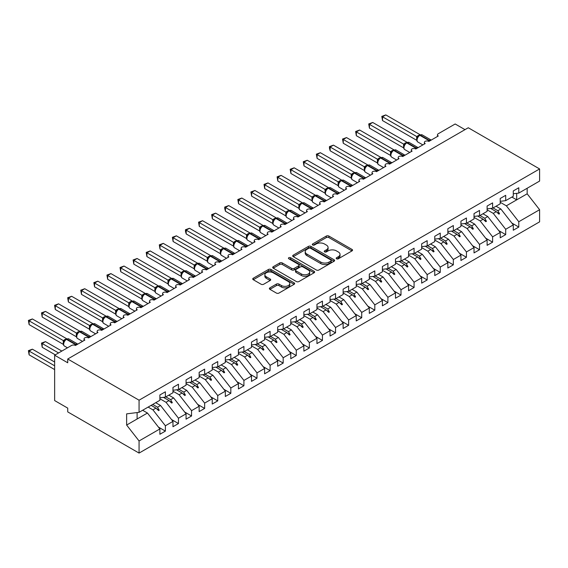 <?xml version="1.0" encoding="UTF-8"?>
<svg xmlns="http://www.w3.org/2000/svg" width="568" height="568" viewBox="0 0 568 568"><rect width="100%" height="100%" fill="white"/><g stroke="black" fill="none" stroke-linecap="round" stroke-linejoin="round"><path stroke-width="0.85" d="M336.554 258.781A1.271 0.731 0 0 0 338.358 258.781L352.004 250.9A1.818 1.051 0 0 0 352.536 250.161A1.818 1.051 0 0 0 352.004 249.416L328.879 236.061A1.818 1.051 0 0 0 326.309 236.061L312.663 243.949A1.271 0.731 0 0 0 312.286 244.467A1.271 0.731 0 0 0 312.663 244.986A1.271 0.731 0 0 0 314.459 244.986L316.227 243.963A5.815 3.358 0 0 1 324.449 243.963L326.373 245.078A5.815 3.358 0 0 1 328.077 247.449A5.815 3.358 0 0 1 326.373 249.828L324.605 250.843A1.271 0.731 0 0 0 324.236 251.361A1.271 0.731 0 0 0 324.605 251.88A1.271 0.731 0 0 0 326.408 251.88L328.176 250.864A5.815 3.358 0 0 1 336.398 250.864L338.322 251.972A5.815 3.358 0 0 1 340.026 254.35A5.815 3.358 0 0 1 338.322 256.722L336.554 257.744A1.271 0.731 0 0 0 336.185 258.262A1.271 0.731 0 0 0 336.554 258.781L336.554 257.744M269.906 287.841A1.818 1.051 0 0 0 269.374 288.579A1.818 1.051 0 0 0 269.906 289.325L276.396 293.067A1.818 1.051 0 0 0 278.966 293.067L294.125 284.32A1.818 1.051 0 0 0 294.657 283.574A1.818 1.051 0 0 0 294.125 282.836L271 269.481A1.818 1.051 0 0 0 268.43 269.481L253.271 278.235A1.818 1.051 0 0 0 252.739 278.973A1.818 1.051 0 0 0 253.271 279.719L261.11 284.241A1.818 1.051 0 0 0 263.68 284.241L270.162 280.5A1.818 1.051 0 0 0 270.695 279.754A1.818 1.051 0 0 0 270.162 279.016L266.278 276.772A4.863 2.804 0 0 1 264.858 274.784A4.863 2.804 0 0 1 267.855 272.193A4.863 2.804 0 0 1 273.151 272.803L288.374 281.593A4.863 2.804 0 0 1 289.801 283.574A4.863 2.804 0 0 1 286.797 286.166A4.863 2.804 0 0 1 281.501 285.562L278.966 284.092A1.818 1.051 0 0 0 276.396 284.092L269.906 287.841L269.906 289.325M513.287 193.773L518.79 193.092L539.6 181.071L539.6 168.944L468.266 127.757L67.734 359.004L67.734 362.782L54.642 355.227L71.525 345.479A2.776 1.605 180 0 1 75.452 345.479L84.88 340.033A2.776 1.605 0 0 1 84.064 338.904A2.776 1.605 0 0 1 84.753 337.846A2.776 1.605 180 0 1 88.544 337.917L97.966 332.479A2.776 1.605 0 0 1 97.156 331.343A2.776 1.605 0 0 1 97.845 330.292A2.776 1.605 180 0 1 101.636 330.363L111.058 324.917A2.776 1.605 0 0 1 110.242 323.788A2.776 1.605 0 0 1 110.93 322.731A2.776 1.605 180 0 1 114.722 322.801L124.151 317.363A2.776 1.605 0 0 1 123.334 316.227A2.776 1.605 0 0 1 124.023 315.176A2.776 1.605 180 0 1 127.814 315.247L137.236 309.808A2.776 1.605 0 0 1 136.427 308.672A2.776 1.605 0 0 1 137.108 307.615A2.776 1.605 180 0 1 140.899 307.693L150.328 302.247A2.776 1.605 0 0 1 149.512 301.118A2.776 1.605 0 0 1 150.201 300.06A2.776 1.605 180 0 1 153.992 300.131L163.414 294.693A2.776 1.605 0 0 1 162.604 293.557A2.776 1.605 0 0 1 163.286 292.506A2.776 1.605 180 0 1 167.077 292.577L176.506 287.138A2.776 1.605 0 0 1 175.689 286.002A2.776 1.605 0 0 1 176.378 284.944A2.776 1.605 180 0 1 180.17 285.022L189.591 279.577A2.776 1.605 0 0 1 188.782 278.448A2.776 1.605 0 0 1 189.464 277.39A2.776 1.605 180 0 1 193.255 277.461L202.684 272.022A2.776 1.605 0 0 1 201.867 270.886A2.776 1.605 0 0 1 202.556 269.835A2.776 1.605 180 0 1 206.347 269.906L215.769 264.468A2.776 1.605 0 0 1 214.96 263.332A2.776 1.605 0 0 1 215.648 262.274A2.776 1.605 180 0 1 219.44 262.352L228.861 256.906A2.776 1.605 0 0 1 228.045 255.777A2.776 1.605 0 0 1 228.734 254.72A2.776 1.605 180 0 1 232.525 254.791L241.954 249.352A2.776 1.605 0 0 1 241.137 248.216A2.776 1.605 0 0 1 241.826 247.165A2.776 1.605 180 0 1 245.617 247.236L255.039 241.791A2.776 1.605 0 0 1 254.23 240.662A2.776 1.605 0 0 1 254.911 239.604A2.776 1.605 180 0 1 258.703 239.675L268.131 234.236A2.776 1.605 0 0 1 267.315 233.1A2.776 1.605 0 0 1 268.004 232.049A2.776 1.605 180 0 1 271.795 232.12L281.217 226.682A2.776 1.605 0 0 1 280.407 225.546A2.776 1.605 0 0 1 281.089 224.488A2.776 1.605 180 0 1 284.88 224.566L294.309 219.12A2.776 1.605 0 0 1 293.493 217.991A2.776 1.605 0 0 1 294.181 216.933A2.776 1.605 180 0 1 297.973 217.004L307.394 211.566A2.776 1.605 0 0 1 306.585 210.43A2.776 1.605 0 0 1 307.267 209.379A2.776 1.605 180 0 1 311.065 209.45L320.487 204.011A2.776 1.605 0 0 1 319.67 202.875A2.776 1.605 0 0 1 320.359 201.817A2.776 1.605 180 0 1 324.15 201.896L333.572 196.45A2.776 1.605 0 0 1 332.763 195.321A2.776 1.605 0 0 1 333.451 194.263A2.776 1.605 180 0 1 337.243 194.334L346.665 188.895A2.776 1.605 0 0 1 345.848 187.759A2.776 1.605 0 0 1 346.537 186.709A2.776 1.605 180 0 1 350.328 186.78L359.757 181.341A2.776 1.605 0 0 1 358.94 180.205A2.776 1.605 0 0 1 359.629 179.147A2.776 1.605 180 0 1 363.421 179.218L372.842 173.78A2.776 1.605 0 0 1 372.033 172.644A2.776 1.605 0 0 1 372.714 171.593A2.776 1.605 180 0 1 376.506 171.664L385.935 166.225A2.776 1.605 0 0 1 385.118 165.089A2.776 1.605 0 0 1 385.807 164.031A2.776 1.605 180 0 1 389.598 164.109L399.02 158.664A2.776 1.605 0 0 1 398.211 157.535A2.776 1.605 0 0 1 398.892 156.477A2.776 1.605 180 0 1 402.684 156.548L412.112 151.109A2.776 1.605 0 0 1 411.296 149.973A2.776 1.605 0 0 1 411.985 148.922A2.776 1.605 180 0 1 415.776 148.993L425.198 143.555A2.776 1.605 0 0 1 424.388 142.419A2.776 1.605 0 0 1 425.07 141.361A2.776 1.605 180 0 1 428.868 141.439L438.29 135.993A2.776 1.605 0 0 1 437.474 134.864A2.776 1.605 0 0 1 438.29 133.728L455.174 123.98L464.993 129.646M539.6 168.944L139.068 400.191L67.734 359.004M316.355 269.999A1.818 1.051 0 0 0 318.925 269.999L334.083 261.244A1.818 1.051 0 0 0 334.616 260.506A1.818 1.051 0 0 0 334.083 259.761L310.959 246.413A1.818 1.051 0 0 0 308.389 246.413L293.23 255.167A1.818 1.051 0 0 0 292.697 255.905A1.818 1.051 0 0 0 293.23 256.651L316.355 269.999M289.304 259.058A1.271 0.731 0 0 1 290.596 259.235L290.596 257.723L314.104 271.298A1.818 1.051 0 0 1 314.636 272.044A1.818 1.051 0 0 1 314.104 272.782L298.945 281.536A1.818 1.051 0 0 1 296.375 281.536L273.251 268.181L273.251 266.697A1.818 1.051 0 0 0 272.718 267.443A1.818 1.051 0 0 0 273.251 268.181M273.251 266.697L279.74 262.956A1.818 1.051 0 0 1 282.303 262.956L291.682 268.366A1.818 1.051 0 0 0 294.252 268.366L298.562 265.881A1.818 1.051 0 0 0 299.095 265.142A1.818 1.051 0 0 0 298.562 264.397L288.792 258.76A1.271 0.731 0 0 1 288.423 258.241A1.271 0.731 0 0 1 289.204 257.567A1.271 0.731 0 0 1 290.596 257.723M139.068 400.191L139.068 412.318L159.878 400.305L159.878 394.973L165.38 391.799L165.38 397.131L159.878 397.813M158.429 427.086L165.38 431.098L165.38 425.773L172.97 421.385L160.538 405.481L155.724 402.705M148.134 407.086L152.941 409.862L165.38 425.773M165.38 397.131L172.97 392.744L172.97 387.419L178.466 384.245L178.466 389.57L172.97 390.259M171.515 419.525L178.466 423.543L178.466 418.211L186.063 413.831L173.623 397.92L168.817 395.143M159.878 398.75L166.033 402.307L178.466 418.211M178.466 389.57L186.063 385.189L186.063 379.857L191.558 376.683L191.558 382.015L186.063 382.697M184.607 411.97L191.558 415.982L191.558 410.657L199.148 406.269L186.716 390.365L181.902 387.589M172.97 391.196L179.119 394.746L191.558 410.657M191.558 382.015L199.148 377.628L199.148 372.303L204.643 369.129L204.643 374.454L199.148 375.143M197.692 404.416L204.643 408.427L204.643 403.095L212.24 398.715L199.801 382.811L194.994 380.027M186.063 383.641L192.211 387.191L204.643 403.095M204.643 374.454L212.24 370.073L212.24 364.748L217.736 361.575L217.736 366.9L212.24 367.588M210.785 396.855L217.736 400.866L217.736 395.541L225.326 391.16L212.894 375.249L208.08 372.473M199.148 376.08L205.304 379.637L217.736 395.541M217.736 366.9L225.326 362.519L225.326 357.187L230.828 354.013L230.828 359.345L225.326 360.027M223.877 389.3L230.828 393.312L230.828 387.987L238.418 383.599L225.979 367.695L221.172 364.919M212.24 368.525L218.389 372.075L230.828 387.987M230.828 359.345L238.418 354.957L238.418 349.632L243.913 346.459L243.913 351.784L238.418 352.472M236.962 381.746L243.913 385.757L243.913 380.425L251.503 376.044L239.071 360.14L234.257 357.357M225.326 360.971L231.481 364.521L243.913 380.425M243.913 351.784L251.503 347.403L251.503 342.078L257.006 338.904L257.006 344.229L251.503 344.911M250.055 374.184L257.006 378.196L257.006 372.871L264.596 368.49L252.156 352.579L247.35 349.803M238.418 353.41L244.567 356.96L257.006 372.871M257.006 344.229L264.596 339.849L264.596 334.516L270.091 331.343L270.091 336.675L264.596 337.356M263.14 366.63L270.091 370.641L270.091 365.316L277.681 360.928L265.249 345.024L260.442 342.248M251.503 345.855L257.659 349.405L270.091 365.316M270.091 336.675L277.681 332.287L277.681 326.962L283.183 323.788L283.183 329.113L277.681 329.802M276.233 359.068L283.183 363.087L283.183 357.755L290.773 353.374L278.341 337.463L273.527 334.687M264.596 338.294L270.744 341.851L283.183 357.755M283.183 329.113L290.773 324.733L290.773 319.408L296.269 316.227L296.269 321.559L290.773 322.241M289.318 351.514L296.269 355.525L296.269 350.2L303.866 345.82L291.427 329.909L286.62 327.132M277.681 330.739L283.837 334.289L296.269 350.2M296.269 321.559L303.866 317.178L303.866 311.846L309.361 308.672L309.361 314.005L303.866 314.686M302.41 343.959L309.361 347.971L309.361 342.646L316.951 338.258L304.519 322.354L299.705 319.571M290.773 323.185L296.922 326.735L309.361 342.646M309.361 314.005L316.951 309.617L316.951 304.292L322.446 301.118L322.446 306.443L316.951 307.132M315.496 336.398L322.446 340.417L322.446 335.084L330.043 330.704L317.604 314.793L312.798 312.017M303.866 315.623L310.014 319.18L322.446 335.084M322.446 306.443L330.043 302.062L330.043 296.73L335.539 293.557L335.539 298.889L330.043 299.57M328.588 328.844L335.539 332.855L335.539 327.53L343.129 323.142L330.697 307.238L325.883 304.462M316.951 308.069L323.107 311.619L335.539 327.53M335.539 298.889L343.129 294.501L343.129 289.176L348.631 286.002L348.631 291.327L343.129 292.016M341.68 321.289L348.631 325.301L348.631 319.969L356.221 315.588L343.782 299.684L338.975 296.901M330.043 300.515L336.192 304.065L348.631 319.969M348.631 291.327L356.221 286.946L356.221 281.621L361.717 278.448L361.717 283.773L356.221 284.461M354.766 313.728L361.717 317.739L361.717 312.414L369.306 308.034L356.874 292.122L352.061 289.346M343.129 292.953L349.284 296.51L361.717 312.414M361.717 283.773L369.306 279.392L369.306 274.06L374.809 270.886L374.809 276.218L369.306 276.9M367.858 306.173L374.809 310.185L374.809 304.86L382.399 300.472L369.967 284.568L365.153 281.792M356.221 285.399L362.37 288.949L374.809 304.86M374.809 276.218L382.399 271.831L382.399 266.506L387.894 263.332L387.894 268.657L382.399 269.346M380.943 298.612L387.894 302.63L387.894 297.298L395.484 292.918L383.052 277.006L378.245 274.23M369.306 277.844L375.462 281.394L387.894 297.298M387.894 268.657L395.484 264.276L395.484 258.951L400.987 255.777L400.987 261.102L395.484 261.784M394.036 291.057L400.987 295.069L400.987 289.744L408.577 285.363L396.144 269.452L391.331 266.676M382.399 270.283L388.547 273.833L400.987 289.744M400.987 261.102L408.577 256.722L408.577 251.39L414.072 248.216L414.072 253.548L408.577 254.23M407.121 283.503L414.072 287.514L414.072 282.189L421.669 277.802L409.23 261.898L404.423 259.122M395.484 262.728L401.64 266.278L414.072 282.189M414.072 253.548L421.669 249.16L421.669 243.835L427.164 240.662L427.164 245.987L421.669 246.675M420.214 275.941L427.164 279.96L427.164 274.628L434.754 270.247L422.322 254.336L417.508 251.56M408.577 255.167L414.725 258.724L427.164 274.628M427.164 245.987L434.754 241.606L434.754 236.274L440.25 233.1L440.25 238.432L434.754 239.114M433.299 268.387L440.25 272.399L440.25 267.074L447.847 262.693L435.407 246.782L430.601 244.006M421.669 247.612L427.818 251.162L440.25 267.074M440.25 238.432L447.847 234.044L447.847 228.719L453.342 225.546L453.342 230.871L447.847 231.559M446.391 260.833L453.342 264.844L453.342 259.512L460.932 255.131L448.5 239.227L443.686 236.444M434.754 240.058L440.91 243.608L453.342 259.512M453.342 230.871L460.932 226.49L460.932 221.165L466.435 217.991L466.435 223.316L460.932 224.005M459.484 253.271L466.435 257.283L466.435 251.958L474.024 247.577L461.585 231.666L456.779 228.89M447.847 232.497L453.995 236.054L466.435 251.958M466.435 223.316L474.024 218.936L474.024 213.603L479.52 210.43L479.52 215.762L474.024 216.444M472.569 245.717L479.52 249.728L479.52 244.403L487.11 240.016L474.678 224.111L469.864 221.335M460.932 224.942L467.088 228.492L479.52 244.403M479.52 215.762L487.11 211.374L487.11 206.049L492.612 202.875L492.612 208.2L487.11 208.889M485.661 238.162L492.612 242.174L492.612 236.842L500.202 232.461L487.77 216.557L482.956 213.774M474.024 217.388L480.173 220.938L492.612 236.842M492.612 208.2L500.202 203.82L500.202 198.495L505.697 195.321L505.697 200.646L500.202 201.328M498.747 230.601L505.697 234.612L505.697 229.287L513.287 224.907L513.287 230.232L518.79 227.058L518.79 221.733L539.6 209.713L539.6 221.847L139.068 453.086L67.734 411.899L67.734 408.122L54.642 400.568L54.642 355.227M487.11 209.826L493.265 213.376L505.697 229.287M518.79 193.092L518.79 187.759L513.287 190.933L513.287 196.265L505.697 200.646M511.839 223.046L518.79 227.058M500.202 202.272L506.351 205.822L518.79 221.733M139.068 412.318L126.636 413.866L126.636 425.049L147.446 413.035L142.639 410.259M147.446 413.035L159.878 428.946L159.878 434.271L165.38 431.098M178.466 423.543L172.97 426.717L172.97 421.385M191.558 415.982L186.063 419.156L186.063 413.831M204.643 408.427L199.148 411.601L199.148 406.269M217.736 400.866L212.24 404.047L212.24 398.715M230.828 393.312L225.326 396.485L225.326 391.16M243.913 385.757L238.418 388.931L238.418 383.599M257.006 378.196L251.503 381.369L251.503 376.044M270.091 370.641L264.596 373.815L264.596 368.49M283.183 363.087L277.681 366.261L277.681 360.928M296.269 355.525L290.773 358.699L290.773 353.374M309.361 347.971L303.866 351.145L303.866 345.82M322.446 340.417L316.951 343.59L316.951 338.258M335.539 332.855L330.043 336.029L330.043 330.704M348.631 325.301L343.129 328.474L343.129 323.142M361.717 317.739L356.221 320.913L356.221 315.588M374.809 310.185L369.306 313.358L369.306 308.034M387.894 302.63L382.399 305.804L382.399 300.472M400.987 295.069L395.484 298.243L395.484 292.918M414.072 287.514L408.577 290.688L408.577 285.363M427.164 279.96L421.669 283.134L421.669 277.802M440.25 272.399L434.754 275.572L434.754 270.247M453.342 264.844L447.847 268.018L447.847 262.693M466.435 257.283L460.932 260.464L460.932 255.131M479.52 249.728L474.024 252.902L474.024 247.577M492.612 242.174L487.11 245.348L487.11 240.016M505.697 234.612L500.202 237.786L500.202 232.461M126.636 425.049L139.068 440.96L159.878 428.946M139.068 440.96L139.068 453.086M152.941 409.862L155.937 408.136L158.564 410.614L159.218 410.238L157.542 407.206L160.538 405.481M152.735 404.43L157.542 407.206M151.123 405.36L155.937 408.136M166.033 402.307L169.023 400.575L171.657 403.06L172.31 402.676L170.634 399.652L173.623 397.92M165.821 396.869L170.634 399.652M163.463 397.366L169.023 400.575M179.119 394.746L182.115 393.02L184.742 395.498L185.395 395.122L183.72 392.09L186.716 390.365M178.913 389.314L183.72 392.09M176.556 389.811L182.115 393.02M192.211 387.191L195.2 385.466L197.834 387.944L198.488 387.568L196.812 384.536L199.801 382.811M191.998 381.76L196.812 384.536M189.641 382.25L195.2 385.466M205.304 379.637L208.293 377.905L210.92 380.382L211.58 380.006L209.897 376.982L212.894 375.249M205.091 374.198L209.897 376.982M202.733 374.695L208.293 377.905M218.389 372.075L221.385 370.35L224.012 372.828L224.665 372.452L222.99 369.42L225.979 367.695M218.176 366.644L222.99 369.42M215.819 367.141L221.385 370.35M231.481 364.521L234.47 362.796L237.097 365.274L237.758 364.897L236.075 361.866L239.071 360.14M231.268 359.09L236.075 361.866M228.911 359.579L234.47 362.796M244.567 356.96L247.563 355.234L250.19 357.712L250.843 357.336L249.167 354.304L252.156 352.579M244.361 351.528L249.167 354.304M241.996 352.025L247.563 355.234M257.659 349.405L260.648 347.68L263.282 350.158L263.935 349.781L262.26 346.75L265.249 345.024M257.446 343.974L262.26 346.75M255.089 344.471L260.648 347.68M270.744 341.851L273.74 340.118L276.368 342.603L277.021 342.22L275.345 339.195L278.341 337.463M270.538 336.419L275.345 339.195M268.181 336.909L273.74 340.118M283.837 334.289L286.826 332.564L289.46 335.042L290.113 334.666L288.438 331.634L291.427 329.909M283.624 328.858L288.438 331.634M281.266 329.355L286.826 332.564M296.922 326.735L299.918 325.01L302.545 327.488L303.198 327.111L301.523 324.079L304.519 322.354M296.716 321.303L301.523 324.079M294.359 321.793L299.918 325.01M310.014 319.18L313.003 317.448L315.638 319.933L316.291 319.55L314.615 316.525L317.604 314.793M309.801 313.742L314.615 316.525M307.444 314.239L313.003 317.448M323.107 311.619L326.096 309.894L328.723 312.372L329.383 311.995L327.7 308.964L330.697 307.238M322.894 306.188L327.7 308.964M320.537 306.684L326.096 309.894M336.192 304.065L339.188 302.339L341.815 304.817L342.469 304.441L340.793 301.409L343.782 299.684M335.979 298.633L340.793 301.409M333.622 299.123L339.188 302.339M349.284 296.51L352.274 294.778L354.901 297.256L355.561 296.879L353.885 293.855L356.874 292.122M349.071 291.072L353.885 293.855M346.714 291.569L352.274 294.778M362.37 288.949L365.366 287.223L367.993 289.701L368.646 289.325L366.971 286.293L369.967 284.568M362.164 283.517L366.971 286.293M359.8 284.014L365.366 287.223M375.462 281.394L378.451 279.662L381.085 282.147L381.739 281.764L380.063 278.739L383.052 277.006M375.249 275.963L380.063 278.739M372.892 276.453L378.451 279.662M388.547 273.833L391.544 272.107L394.171 274.585L394.824 274.209L393.148 271.177L396.144 269.452M388.342 268.401L393.148 271.177M385.984 268.898L391.544 272.107M401.64 266.278L404.629 264.553L407.263 267.031L407.916 266.655L406.241 263.623L409.23 261.898M401.427 260.847L406.241 263.623M399.07 261.344L404.629 264.553M414.725 258.724L417.721 256.992L420.348 259.477L421.002 259.093L419.326 256.069L422.322 254.336M414.519 253.292L419.326 256.069M412.162 253.782L417.721 256.992M427.818 251.162L430.807 249.437L433.441 251.915L434.094 251.539L432.418 248.507L435.407 246.782M427.605 245.731L432.418 248.507M425.247 246.228L430.807 249.437M440.91 243.608L443.899 241.883L446.526 244.361L447.186 243.984L445.504 240.953L448.5 239.227M440.697 238.177L445.504 240.953M438.34 238.666L443.899 241.883M453.995 236.054L456.991 234.321L459.618 236.799L460.272 236.423L458.596 233.398L461.585 231.666M453.782 230.615L458.596 233.398M451.425 231.112L456.991 234.321M467.088 228.492L470.077 226.767L472.711 229.245L473.364 228.869L471.688 225.837L474.678 224.111M466.875 223.061L471.688 225.837M464.517 223.558L470.077 226.767M480.173 220.938L483.169 219.212L485.796 221.69L486.449 221.314L484.774 218.282L487.77 216.557M479.967 215.506L484.774 218.282M477.603 215.996L483.169 219.212M493.265 213.376L496.255 211.651L498.889 214.129L499.542 213.753L497.866 210.721L500.855 208.996L513.287 224.907M493.052 207.945L497.866 210.721M500.855 208.996L496.049 206.219M490.695 208.442L496.255 211.651M506.351 205.822L527.168 193.809L539.6 209.713M511.882 197.075L516.695 199.851L516.695 193.347M527.168 188.249L527.168 193.809M137.108 419.006L137.108 412.56M496.815 212.184L499.542 213.753M483.73 219.738L486.449 221.314M470.638 227.299L473.364 228.869M457.552 234.854L460.272 236.423M444.46 242.408L447.186 243.984M431.375 249.97L434.094 251.539M418.282 257.524L421.002 259.093M405.197 265.079L407.916 266.655M392.105 272.64L394.824 274.209M379.012 280.194L381.739 281.764M365.927 287.756L368.646 289.325M352.834 295.31L355.561 296.879M339.749 302.865L342.469 304.441M326.657 310.426L329.383 311.995M313.571 317.981L316.291 319.55M300.479 325.535L303.198 327.111M287.394 333.096L290.113 334.666M274.301 340.651L277.021 342.22M261.209 348.205L263.935 349.781M248.124 355.767L250.843 357.336M235.031 363.321L237.758 364.897M221.946 370.883L224.665 372.452M208.854 378.437L211.58 380.006M195.768 385.991L198.488 387.568M182.676 393.553L185.395 395.122M169.591 401.107L172.31 402.676M156.498 408.662L159.218 410.238M337.065 258.958L338.322 258.234A5.815 3.358 0 0 0 340.026 255.863L340.026 254.35M328.077 247.449L328.077 248.961A5.815 3.358 0 0 1 326.373 251.333L325.116 252.064M351.982 250.914L328.879 237.573A1.818 1.051 0 0 0 326.309 237.573L313.167 245.163M334.062 261.259L310.959 247.925A1.818 1.051 0 0 0 308.389 247.925L293.251 256.665M330.874 261.024A1.271 0.731 0 0 0 331.243 260.506A1.271 0.731 0 0 0 330.874 259.988L310.575 248.266A1.271 0.731 0 0 0 308.772 248.266L306.912 249.345A5.815 3.358 0 0 0 305.208 251.716A5.815 3.358 0 0 0 306.912 254.088L320.785 262.104A5.815 3.358 0 0 0 329.007 262.104L330.874 261.024L330.874 262.537A1.271 0.731 0 0 0 331.243 262.018L331.243 260.506M305.208 251.716L305.208 253.229A5.815 3.358 0 0 0 306.912 255.6L306.912 254.088M330.874 262.537L329.007 263.609A5.815 3.358 0 0 1 320.785 263.609L306.912 255.6M273.272 268.195L279.74 264.468L279.74 262.956M299.095 265.142L299.095 266.655A1.818 1.051 0 0 1 298.562 267.393L294.252 269.878A1.818 1.051 0 0 1 291.682 269.878L282.303 264.468A1.818 1.051 0 0 0 279.74 264.468M290.596 259.235L314.083 272.796M301.416 273.989A4.863 2.804 0 0 0 306.713 274.592A4.863 2.804 0 0 0 309.716 272.001A4.863 2.804 0 0 0 308.289 270.02L302.929 266.924A1.818 1.051 0 0 0 300.358 266.924L296.056 269.409A1.818 1.051 0 0 0 295.523 270.148A1.818 1.051 0 0 0 296.056 270.893L301.416 273.989L301.416 275.501A4.863 2.804 0 0 0 306.713 276.105A4.863 2.804 0 0 0 309.716 273.513L309.716 272.001M295.523 270.148L295.523 271.66A1.818 1.051 0 0 0 296.056 272.399L296.056 270.893M301.416 275.501L296.056 272.399M289.801 283.574L289.801 285.086A4.863 2.804 0 0 1 286.797 287.678A4.863 2.804 0 0 1 281.501 287.067L278.966 285.605A1.818 1.051 0 0 0 276.396 285.605L269.935 289.339M264.858 274.784L264.858 276.296A4.863 2.804 0 0 0 266.278 278.277L266.278 276.772M270.141 280.514L266.278 278.277M294.125 282.836L294.125 284.32L271 270.993A1.818 1.051 0 0 0 268.43 270.993L253.292 279.733M382.527 120.579L381.81 116.383L382.527 116.802L385.8 114.913L420.008 134.659L416.735 136.554L382.527 116.802L382.527 120.579L416.678 140.296L416.671 136.54A2.038 1.477 18 0 1 417.168 137.988L417.821 137.257L416.735 136.554M419.667 135.191A0.923 0.532 -120 0 1 419.795 135.063L422.251 134.907A3.983 2.3 120 0 0 420.256 135.106A0.923 0.532 -120 0 0 419.795 135.063L419.404 135.291A0.923 0.532 60 0 0 419.276 135.418L418.233 136.263M429.87 140.857A0.923 0.532 -120 0 0 429.422 140.395L420.256 135.106L419.866 135.333A0.923 0.532 60 0 0 419.404 135.291L417.821 137.257M381.81 116.383L385.8 114.913M382.527 150.811L390.535 155.426M369.441 158.365L377.443 162.988M356.349 165.92L364.358 170.542L364.322 166.743L367.652 164.89L333.444 145.138L330.171 147.027L364.322 166.743M343.264 173.481L351.265 178.103L351.23 174.298L354.567 172.445L320.352 152.7L317.086 154.588L351.23 174.298M330.171 181.036L338.173 185.658M369.441 128.134L368.717 123.945L369.441 124.356L372.714 122.468L406.922 142.22L403.649 144.109L369.441 124.356L369.441 128.134L403.585 147.85L403.585 144.073M406.581 142.753A0.923 0.532 -120 0 1 406.709 142.618L409.159 142.469A3.983 2.3 120 0 0 407.171 142.667A0.923 0.532 -120 0 0 406.709 142.618L406.312 142.845A0.923 0.532 60 0 0 406.191 142.98L404.089 145.529C403.429 147.573 403.663 148.93 404.785 149.59L409.769 152.465M404.735 144.812L403.649 144.109M368.717 123.945L372.714 122.468M356.349 135.695L355.632 131.499L356.349 131.918L359.622 130.022L393.83 149.774L390.557 151.663L356.349 131.918L356.349 135.695L390.5 155.412L390.5 151.628M393.489 150.307A0.923 0.532 -120 0 1 393.617 150.179L396.074 150.023A3.983 2.3 120 0 0 394.078 150.222A0.923 0.532 -120 0 0 393.617 150.179L393.226 150.399A0.923 0.532 60 0 0 393.099 150.534L390.997 153.09C390.337 155.135 390.571 156.484 391.7 157.144L396.677 160.02M391.643 152.366L390.557 151.663M355.632 131.499L359.622 130.022M343.264 143.25L342.539 139.053L343.264 139.472L346.537 137.584L380.745 157.329L377.464 159.225L343.264 139.472L343.264 143.25L377.408 162.966L377.408 159.189M380.404 157.861A0.923 0.532 -120 0 1 380.532 157.734L382.981 157.584A3.983 2.3 120 0 0 380.993 157.776A0.923 0.532 -120 0 0 380.532 157.734L380.134 157.961A0.923 0.532 60 0 0 380.013 158.089L377.905 160.645C377.251 162.689 377.479 164.038 378.607 164.699L383.592 167.574M378.558 159.927L377.464 159.225M342.539 139.053L346.537 137.584M330.171 150.804L329.454 148.12L329.454 146.615L330.171 147.027L330.171 150.804L364.322 170.521M367.311 165.423A0.923 0.532 -120 0 1 367.439 165.288L369.889 165.139A3.983 2.3 120 0 0 367.901 165.338A0.923 0.532 -120 0 0 367.439 165.288L367.049 165.515A0.923 0.532 60 0 0 366.921 165.65L364.819 168.206C364.159 170.244 364.393 171.6 365.522 172.26L370.499 175.136M365.465 167.482L364.379 166.779M329.454 146.615L333.444 145.138M317.086 188.59L325.088 193.212M317.086 158.365L316.362 154.169L317.086 154.588L317.086 158.365L351.23 178.082M354.226 172.977A0.923 0.532 -120 0 1 354.347 172.849L356.803 172.693A3.983 2.3 120 0 0 354.815 172.892A0.923 0.532 -120 0 0 354.347 172.849L353.956 173.077A0.923 0.532 60 0 0 353.829 173.204L351.727 175.761A2.038 1.477 18 0 0 351.223 174.326M352.38 175.036L351.287 174.333M316.362 154.169L320.352 152.7M303.994 196.152L311.995 200.774L311.953 196.997L315.297 195.115L281.089 175.37L277.816 177.259L311.967 196.975M303.994 165.92L303.276 161.731L303.994 162.143L307.267 160.254L341.474 179.999L338.201 181.895L303.994 162.143L303.994 165.92L338.145 185.637L338.13 181.881A2.038 1.477 18 0 1 338.635 183.329L339.288 182.598L338.201 181.895M341.134 180.532A0.923 0.532 -120 0 1 341.261 180.404L343.711 180.255A3.983 2.3 120 0 0 341.723 180.446A0.923 0.532 -120 0 0 341.261 180.404L340.871 180.631A0.923 0.532 60 0 0 340.743 180.759L339.288 182.598M303.276 161.731L307.267 160.254M290.901 203.706L298.91 208.328M290.901 173.481L290.184 169.285L290.901 169.697L294.174 167.808L328.382 187.561L325.109 189.449L290.901 169.697L290.901 173.481L325.052 193.191L325.045 189.442A2.038 1.477 18 0 1 325.542 190.883L326.195 190.152L325.109 189.449M328.048 188.093A0.923 0.532 -120 0 1 328.169 187.958L330.626 187.809A3.983 2.3 120 0 0 328.631 188.008A0.923 0.532 -120 0 0 328.169 187.958L327.779 188.185A0.923 0.532 60 0 0 327.651 188.32L326.195 190.152M290.184 169.285L294.174 167.808M277.816 211.261L285.818 215.883M277.816 181.036L277.099 176.84L277.816 177.259L277.816 181.036L311.967 200.752M314.956 195.648A0.923 0.532 -120 0 1 315.084 195.52L317.533 195.364A3.983 2.3 120 0 0 315.545 195.562A0.923 0.532 -120 0 0 315.084 195.52L314.686 195.747A0.923 0.532 60 0 0 314.565 195.875L313.522 196.72M325.152 201.313A0.923 0.532 -120 0 0 324.704 200.852L315.545 195.562L315.155 195.79A0.923 0.532 60 0 0 314.686 195.747L312.464 198.431A2.038 1.477 18 0 0 311.953 196.997M313.11 197.707L312.024 197.004M277.099 176.84L281.089 175.37M264.724 218.822L272.732 223.444M264.724 188.59L264.006 184.401L264.724 184.813L267.997 182.924L302.204 202.677L298.931 204.565L264.724 184.813L264.724 188.59L298.874 208.307L298.874 204.53M301.864 203.209A0.923 0.532 -120 0 1 301.991 203.074L304.448 202.925A3.983 2.3 120 0 0 302.453 203.124A0.923 0.532 -120 0 0 301.991 203.074L301.601 203.301A0.923 0.532 60 0 0 301.473 203.436L299.371 205.985C298.711 208.03 298.945 209.386 300.074 210.046L305.051 212.922M300.018 205.268L298.931 204.565M264.006 184.401L267.997 182.924M251.638 226.376L259.64 230.999L259.604 227.2L262.941 225.347L228.734 205.595L225.46 207.483L259.604 227.2M251.638 196.152L250.914 191.956L251.638 192.367L254.911 190.479L289.119 210.231L285.846 212.12L251.638 192.367L251.638 196.152L285.782 215.868L285.782 212.084M288.778 210.763A0.923 0.532 -120 0 1 288.906 210.629L291.356 210.479A3.983 2.3 120 0 0 289.368 210.678A0.923 0.532 -120 0 0 288.906 210.629L288.509 210.856A0.923 0.532 60 0 0 288.388 210.991L286.286 213.547C285.626 215.591 285.86 216.94 286.982 217.601L291.966 220.476M286.932 212.822L285.846 212.12M250.914 191.956L254.911 190.479M238.546 233.938L246.555 238.553M238.546 203.706L237.829 199.51L238.546 199.929L241.819 198.04L276.027 217.785L272.754 219.681L238.546 199.929L238.546 203.706L272.697 223.423L272.697 219.646M275.686 218.318A0.923 0.532 -120 0 1 275.814 218.19L278.27 218.041A3.983 2.3 120 0 0 276.275 218.233A0.923 0.532 -120 0 0 275.814 218.19L275.423 218.417A0.923 0.532 60 0 0 275.295 218.545L273.194 221.101C272.534 223.146 272.768 224.495 273.897 225.155L278.874 228.031M273.84 220.384L272.754 219.681M237.829 199.51L241.819 198.04M225.46 241.492L233.462 246.114M225.46 211.261L224.736 208.577L224.736 207.071L225.46 207.483L225.46 211.261L259.604 230.977M262.601 225.879A0.923 0.532 -120 0 1 262.728 225.744L265.178 225.595A3.983 2.3 120 0 0 263.19 225.794A0.923 0.532 -120 0 0 262.728 225.744L262.331 225.972A0.923 0.532 60 0 0 262.203 226.107L260.101 228.663A2.038 1.477 18 0 0 259.597 227.228M260.755 227.938L259.661 227.236M224.736 207.071L228.734 205.595M212.368 249.047L220.37 253.669L220.341 249.87L223.671 248.017L189.464 228.265L186.19 230.154L220.341 249.87M212.368 218.822L211.651 214.626L212.368 215.045L215.641 213.156L249.849 232.901L246.576 234.79L212.368 215.045L212.368 218.822L246.519 238.539L246.519 234.754M249.508 233.434A0.923 0.532 -120 0 1 249.636 233.306L252.085 233.15A3.983 2.3 120 0 0 250.097 233.349A0.923 0.532 -120 0 0 249.636 233.306L249.245 233.533A0.923 0.532 60 0 0 249.118 233.661L247.016 236.217A2.038 1.477 18 0 0 246.512 234.783M247.662 235.493L246.576 234.79M211.651 214.626L215.641 213.156M199.283 256.608L207.284 261.23M199.283 226.376L198.559 222.18L199.283 222.599L202.549 220.711L236.764 240.456L233.483 242.351L199.283 222.599L199.283 226.376L233.427 246.093L233.42 242.337A2.038 1.477 18 0 1 233.924 243.786L234.577 243.054L233.483 242.351M236.423 240.988A0.923 0.532 -120 0 1 236.544 240.86L239 240.711A3.983 2.3 120 0 0 237.012 240.903A0.923 0.532 -120 0 0 236.544 240.86L236.153 241.088A0.923 0.532 60 0 0 236.025 241.215L234.577 243.054M198.559 222.18L202.549 220.711M186.19 264.163L194.192 268.785M186.19 233.938L185.473 231.247L185.473 229.742L186.19 230.154L186.19 233.938L220.341 253.647M223.331 248.55A0.923 0.532 -120 0 1 223.458 248.415L225.908 248.266A3.983 2.3 120 0 0 223.92 248.464A0.923 0.532 -120 0 0 223.458 248.415L223.068 248.642A0.923 0.532 60 0 0 222.94 248.777L220.838 251.333A2.038 1.477 18 0 0 220.327 249.899M221.484 250.609L220.398 249.906M185.473 229.742L189.464 228.265M173.098 271.717L181.107 276.339M173.098 241.492L172.381 237.296L173.098 237.715L176.371 235.826L210.579 255.572L207.306 257.46L173.098 237.715L173.098 241.492L207.249 261.209L207.242 257.453A2.038 1.477 18 0 1 207.739 258.901L208.392 258.163L207.306 257.46M210.245 256.104A0.923 0.532 -120 0 1 210.366 255.976L212.822 255.82A3.983 2.3 120 0 0 210.827 256.019A0.923 0.532 -120 0 0 210.366 255.976L209.975 256.204A0.923 0.532 60 0 0 209.848 256.331L208.804 257.176M220.441 261.77A0.923 0.532 -120 0 0 219.994 261.308L210.827 256.019L210.437 256.246A0.923 0.532 60 0 0 209.975 256.204L208.392 258.163M172.381 237.296L176.371 235.826M160.013 279.279L168.014 283.901M160.013 249.047L159.296 244.858L160.013 245.269L163.286 243.381L197.494 263.133L194.22 265.022L160.013 245.269L160.013 249.047L194.164 268.763L194.164 264.986M197.153 263.666A0.923 0.532 -120 0 1 197.281 263.531L199.73 263.382A3.983 2.3 120 0 0 197.742 263.573A0.923 0.532 -120 0 0 197.281 263.531L196.883 263.758A0.923 0.532 60 0 0 196.762 263.886L194.661 266.442C194 268.486 194.235 269.843 195.356 270.503L200.341 273.378M195.307 265.725L194.22 265.022M159.296 244.858L163.286 243.381M146.92 286.833L154.929 291.455M146.92 256.608L146.203 252.412L146.92 252.824L150.193 250.935L184.401 270.688L181.128 272.576L146.92 252.824L146.92 256.608L181.071 276.318L181.071 272.541M184.06 271.22A0.923 0.532 -120 0 1 184.188 271.085L186.645 270.936A3.983 2.3 120 0 0 184.65 271.135A0.923 0.532 -120 0 0 184.188 271.085L183.798 271.312A0.923 0.532 60 0 0 183.67 271.447L181.568 274.003C180.908 276.048 181.142 277.397 182.271 278.057L187.248 280.933M182.214 273.279L181.128 272.576M146.203 252.412L150.193 250.935M133.835 294.394L141.837 299.009M133.835 264.163L133.111 259.966L133.835 260.385L137.108 258.497L171.316 278.242L168.043 280.138L133.835 260.385L133.835 264.163L167.979 283.879L167.979 280.102M170.975 278.774A0.923 0.532 -120 0 1 171.103 278.647L173.552 278.49A3.983 2.3 120 0 0 171.564 278.689A0.923 0.532 -120 0 0 171.103 278.647L170.705 278.874A0.923 0.532 60 0 0 170.585 279.002L168.483 281.558C167.823 283.602 168.057 284.951 169.179 285.612L174.163 288.487M169.129 280.841L168.043 280.138M133.111 259.966L137.108 258.497M120.743 301.949L128.751 306.571L128.716 302.772L132.046 300.912L97.838 281.167L94.565 283.056L128.716 302.772A2.038 1.477 18 0 1 129.206 304.242L129.859 303.511L128.773 302.808M120.743 271.717L120.026 267.528L120.743 267.94L124.016 266.051L158.224 285.803L154.95 287.692L120.743 267.94L120.743 271.717L154.894 291.434L154.894 287.656M157.883 286.336A0.923 0.532 -120 0 1 158.011 286.201L160.467 286.052A3.983 2.3 120 0 0 158.472 286.251A0.923 0.532 -120 0 0 158.011 286.201L157.62 286.428A0.923 0.532 60 0 0 157.492 286.563L155.391 289.112A2.038 1.477 18 0 0 154.886 287.685M156.037 288.395L154.95 287.692M120.026 267.528L124.016 266.051M107.657 309.503L115.659 314.125M107.657 279.279L106.933 275.082L107.657 275.501L110.93 273.606L145.138 293.358L141.858 295.246L107.657 275.501L107.657 279.279L141.801 298.995L141.801 295.211M144.797 293.89A0.923 0.532 -120 0 1 144.925 293.762L147.375 293.606A3.983 2.3 120 0 0 145.387 293.805A0.923 0.532 -120 0 0 144.925 293.762L144.528 293.983A0.923 0.532 60 0 0 144.4 294.118L142.298 296.673A2.038 1.477 18 0 0 141.794 295.239M142.951 295.949L141.858 295.246M106.933 275.082L110.93 273.606M94.565 317.065L102.567 321.687M94.565 286.833L93.848 282.637L94.565 283.056L94.565 286.833L128.716 306.55M131.705 301.445A0.923 0.532 -120 0 1 131.833 301.317L134.282 301.168A3.983 2.3 120 0 0 132.294 301.359A0.923 0.532 -120 0 0 131.833 301.317L131.442 301.544A0.923 0.532 60 0 0 131.314 301.672L129.859 303.511M93.848 282.637L97.838 281.167M81.48 324.619L89.481 329.241M81.48 294.387L80.755 290.198L81.48 290.61L84.746 288.721L118.953 308.474L115.68 310.362L81.48 290.61L81.48 294.387L115.623 314.104L115.616 310.355A2.038 1.477 18 0 1 116.121 311.796L116.774 311.065L115.68 310.362M118.62 309.006A0.923 0.532 -120 0 1 118.74 308.871L121.197 308.722A3.983 2.3 120 0 0 119.209 308.921A0.923 0.532 -120 0 0 118.74 308.871L118.35 309.099A0.923 0.532 60 0 0 118.222 309.233L116.774 311.065M80.755 290.198L84.746 288.721M68.387 332.173L76.389 336.796M68.387 301.949L67.67 297.753L68.387 298.172L71.66 296.283L105.868 316.028L102.595 317.917L68.387 298.172L68.387 301.949L102.538 321.666L102.538 317.881M105.527 316.561A0.923 0.532 -120 0 1 105.655 316.433L108.105 316.277A3.983 2.3 120 0 0 106.117 316.475A0.923 0.532 -120 0 0 105.655 316.433L105.265 316.66A0.923 0.532 60 0 0 105.137 316.788L103.035 319.344A2.038 1.477 18 0 0 102.524 317.91M103.681 318.62L102.595 317.917M67.67 297.753L71.66 296.283M55.295 339.735L63.304 344.357M55.295 309.503L54.578 305.314L55.295 305.726L58.568 303.837L92.776 323.582L89.503 325.478L55.295 305.726L55.295 309.503L89.446 329.22L89.446 325.443M92.442 324.115A0.923 0.532 -120 0 1 92.563 323.987L95.019 323.838A3.983 2.3 120 0 0 93.024 324.03A0.923 0.532 -120 0 0 92.563 323.987L92.172 324.214A0.923 0.532 60 0 0 92.044 324.342L89.943 326.898C89.282 328.943 89.517 330.292 90.646 330.959L95.623 333.828M90.589 326.181L89.503 325.478M54.578 305.314L58.568 303.837M41.492 343.093L42.209 343.512L42.209 347.289L41.492 343.093L45.483 341.624L42.209 343.512L58.568 352.955M42.209 347.289L55.295 354.844M45.483 341.624L61.841 351.067M42.209 317.065L41.492 312.869L42.209 313.28L45.483 311.392L79.69 331.144L76.417 333.033L42.209 313.28L42.209 317.065L76.353 336.774L76.353 332.997M79.35 331.676A0.923 0.532 -120 0 1 79.477 331.542L81.927 331.392A3.983 2.3 120 0 0 79.939 331.591A0.923 0.532 -120 0 0 79.477 331.542L79.08 331.769A0.923 0.532 60 0 0 78.959 331.904L76.858 334.46C76.197 336.497 76.431 337.853 77.553 338.514L82.537 341.389M77.504 333.736L76.417 333.033M41.492 312.869L45.483 311.392M28.4 350.655L29.117 351.067L29.117 354.844L28.4 350.655L32.39 349.178L29.117 351.067L54.642 365.806M29.117 354.844L54.642 369.583M32.39 349.178L54.642 362.029M29.117 324.619L28.4 320.423L29.117 320.842L32.39 318.953L66.598 338.698L63.325 340.587L29.117 320.842L29.117 324.619L63.268 344.336L63.268 340.559M66.257 339.231A0.923 0.532 -120 0 1 66.385 339.103L68.842 338.947A3.983 2.3 120 0 0 66.847 339.146A0.923 0.532 -120 0 0 66.385 339.103L65.995 339.33A0.923 0.532 60 0 0 65.867 339.458L63.765 342.014C63.105 344.059 63.339 345.408 64.468 346.068L67.485 347.815M64.411 341.29L63.325 340.587M28.4 320.423L32.39 318.953M338.322 258.234L338.322 256.722M324.605 251.88L324.605 250.843M326.373 251.333L326.373 249.828M312.663 244.986L312.663 243.949M326.309 237.573L326.309 236.061M328.879 237.573L328.879 236.061M352.004 250.9L352.004 249.416M293.23 256.651L293.23 255.167M308.389 247.925L308.389 246.413M310.959 247.925L310.959 246.413M334.083 261.244L334.083 259.761M320.785 263.609L320.785 262.104M329.007 263.609L329.007 262.104M282.303 264.468L282.303 262.956M291.682 269.878L291.682 268.366M294.252 269.878L294.252 268.366M298.562 267.393L298.562 265.881M314.104 272.782L314.104 271.298M276.396 285.605L276.396 284.092M278.966 285.605L278.966 284.092M281.501 287.067L281.501 285.562M270.162 280.5L270.162 279.016M253.271 279.719L253.271 278.235M268.43 270.993L268.43 269.481M271 270.993L271 269.481M428.279 141.176A3.983 2.3 -60 0 1 429.032 140.623L429.422 140.395A3.983 2.3 -60 0 1 431.183 140.097M429.472 141.084A0.923 0.532 60 0 0 429.032 140.623L419.866 135.333A3.983 2.3 120 0 0 417.054 140.211A3.983 2.3 120 0 0 417.878 142.028L422.855 144.904M418.971 135.574A2.038 1.179 60 0 1 418.375 135.383M418.701 135.802A2.038 1.179 60 0 1 417.984 135.61M416.777 148.418A0.923 0.532 -120 0 0 416.33 147.957A3.983 2.3 -60 0 1 418.098 147.652M415.187 148.731A3.983 2.3 -60 0 1 415.939 148.184L416.33 147.957L407.171 142.667L406.78 142.895A3.983 2.3 120 0 0 403.962 147.765A3.983 2.3 120 0 0 404.785 149.59M405.147 143.825L406.312 142.845A0.923 0.532 60 0 1 406.78 142.895L415.939 148.184A0.923 0.532 60 0 1 416.387 148.638M405.886 143.136A2.038 1.179 60 0 1 405.289 142.937M405.609 143.356A2.038 1.179 60 0 1 404.892 143.164M404.082 145.543A2.038 1.477 18 0 0 403.578 144.102M403.692 155.973A0.923 0.532 -120 0 0 403.245 155.511A3.983 2.3 -60 0 1 405.005 155.213L396.074 150.023M402.094 156.292A3.983 2.3 -60 0 1 402.847 155.738L403.245 155.511L394.078 150.222L393.688 150.449A3.983 2.3 120 0 0 390.876 155.32A3.983 2.3 120 0 0 391.7 157.144M392.055 151.379L393.226 150.399A0.923 0.532 60 0 1 393.688 150.449L402.847 155.738A0.923 0.532 60 0 1 403.294 156.2M392.793 150.69A2.038 1.179 60 0 1 392.197 150.492M392.516 150.918A2.038 1.179 60 0 1 391.806 150.719M390.99 153.104A2.038 1.477 18 0 0 390.493 151.656M390.599 163.527A0.923 0.532 -120 0 0 390.152 163.066A3.983 2.3 -60 0 1 391.92 162.767M389.009 163.847A3.983 2.3 -60 0 1 389.762 163.293L390.152 163.066L380.993 157.776L380.595 158.003A3.983 2.3 120 0 0 377.784 162.881A3.983 2.3 120 0 0 378.607 164.699M378.97 158.941L380.134 157.961A0.923 0.532 60 0 1 380.595 158.003L389.762 163.293A0.923 0.532 60 0 1 390.209 163.754M379.708 158.245A2.038 1.179 60 0 1 379.105 158.053M379.431 158.472A2.038 1.179 60 0 1 378.714 158.28M377.905 160.659A2.038 1.477 18 0 0 377.4 159.21M377.507 171.089A0.923 0.532 -120 0 0 377.067 170.627A3.983 2.3 -60 0 1 378.828 170.322M375.917 171.408A3.983 2.3 -60 0 1 376.669 170.854L377.067 170.627L367.901 165.338L367.51 165.565A3.983 2.3 120 0 0 364.691 170.435A3.983 2.3 120 0 0 365.522 172.26M365.877 166.495L367.049 165.515A0.923 0.532 60 0 1 367.51 165.565L376.669 170.854A0.923 0.532 60 0 1 377.116 171.316M366.616 165.806A2.038 1.179 60 0 1 366.019 165.607M366.339 166.026A2.038 1.179 60 0 1 365.629 165.835M364.812 168.213A2.038 1.477 18 0 0 364.315 166.772M364.422 178.643A0.923 0.532 -120 0 0 363.974 178.182A3.983 2.3 -60 0 1 365.742 177.883M362.831 178.963A3.983 2.3 -60 0 1 363.584 178.409L363.974 178.182L354.815 172.892L354.418 173.119A3.983 2.3 120 0 0 351.606 177.997A3.983 2.3 120 0 0 352.43 179.815L357.407 182.69M352.785 174.049L353.956 173.077A0.923 0.532 60 0 1 354.418 173.119L363.584 178.409A0.923 0.532 60 0 1 364.031 178.87M353.523 173.361A2.038 1.179 60 0 1 352.927 173.169M353.253 173.588A2.038 1.179 60 0 1 352.536 173.389M351.329 186.197A0.923 0.532 -120 0 0 350.889 185.743A3.983 2.3 -60 0 1 352.65 185.438M349.739 186.517A3.983 2.3 -60 0 1 350.491 185.963L350.889 185.743L341.723 180.446L341.332 180.674A3.983 2.3 120 0 0 338.514 185.551A3.983 2.3 120 0 0 339.337 187.376L344.322 190.244M339.7 181.611L340.871 180.631A0.923 0.532 60 0 1 341.332 180.674L350.491 185.963A0.923 0.532 60 0 1 350.939 186.425M340.438 180.915A2.038 1.179 60 0 1 339.841 180.723M340.161 181.142A2.038 1.179 60 0 1 339.444 180.951M338.244 193.759A0.923 0.532 -120 0 0 337.797 193.297A3.983 2.3 -60 0 1 339.558 192.999M336.654 194.079A3.983 2.3 -60 0 1 337.406 193.525L337.797 193.297L328.631 188.008L328.24 188.235A3.983 2.3 120 0 0 325.428 193.106A3.983 2.3 120 0 0 326.252 194.93L331.229 197.806M326.607 189.165L327.779 188.185A0.923 0.532 60 0 1 328.24 188.235L337.406 193.525A0.923 0.532 60 0 1 337.846 193.986M327.346 188.477A2.038 1.179 60 0 1 326.749 188.278M327.076 188.697A2.038 1.179 60 0 1 326.359 188.505M323.561 201.633A3.983 2.3 -60 0 1 324.314 201.079L324.704 200.852A3.983 2.3 -60 0 1 326.472 200.554M324.761 201.541A0.923 0.532 60 0 0 324.314 201.079L315.155 195.79A3.983 2.3 120 0 0 312.336 200.667A3.983 2.3 120 0 0 313.16 202.485L318.144 205.36M314.26 196.031A2.038 1.179 60 0 1 313.664 195.839M313.983 196.258A2.038 1.179 60 0 1 313.266 196.066M312.066 208.868A0.923 0.532 -120 0 0 311.619 208.413A3.983 2.3 -60 0 1 313.38 208.108L304.448 202.925M310.476 209.187A3.983 2.3 -60 0 1 311.228 208.641L311.619 208.413L302.453 203.124L302.062 203.344A3.983 2.3 120 0 0 299.251 208.222A3.983 2.3 120 0 0 300.074 210.046M300.429 204.281L301.601 203.301A0.923 0.532 60 0 1 302.062 203.344L311.228 208.641A0.923 0.532 60 0 1 311.669 209.095M301.168 203.585A2.038 1.179 60 0 1 300.571 203.394M300.898 203.813A2.038 1.179 60 0 1 300.181 203.621M299.364 205.999A2.038 1.477 18 0 0 298.867 204.558M298.974 216.429A0.923 0.532 -120 0 0 298.527 215.968A3.983 2.3 -60 0 1 300.294 215.67M297.384 216.749A3.983 2.3 -60 0 1 298.136 216.195L298.527 215.968L289.368 210.678L288.977 210.905A3.983 2.3 120 0 0 286.158 215.776A3.983 2.3 120 0 0 286.982 217.601M287.344 211.836L288.509 210.856A0.923 0.532 60 0 1 288.977 210.905L298.136 216.195A0.923 0.532 60 0 1 298.583 216.656M288.082 211.147A2.038 1.179 60 0 1 287.486 210.948M287.806 211.374A2.038 1.179 60 0 1 287.089 211.175M286.279 213.561A2.038 1.477 18 0 0 285.775 212.112M285.889 223.984A0.923 0.532 -120 0 0 285.441 223.522A3.983 2.3 -60 0 1 287.202 223.224M284.291 224.303A3.983 2.3 -60 0 1 285.044 223.749L285.441 223.522L276.275 218.233L275.885 218.46A3.983 2.3 120 0 0 273.073 223.338A3.983 2.3 120 0 0 273.897 225.155M274.252 219.39L275.423 218.417A0.923 0.532 60 0 1 275.885 218.46L285.044 223.749A0.923 0.532 60 0 1 285.491 224.211M274.99 218.701A2.038 1.179 60 0 1 274.394 218.51M274.713 218.929A2.038 1.179 60 0 1 274.003 218.737M273.187 221.115A2.038 1.477 18 0 0 272.69 219.667M272.796 231.545A0.923 0.532 -120 0 0 272.349 231.084A3.983 2.3 -60 0 1 274.117 230.778M271.206 231.865A3.983 2.3 -60 0 1 271.958 231.311L272.349 231.084L263.19 225.794L262.792 226.021A3.983 2.3 120 0 0 259.981 230.892A3.983 2.3 120 0 0 260.804 232.717L265.788 235.592M261.166 226.951L262.331 225.972A0.923 0.532 60 0 1 262.792 226.021L271.958 231.311A0.923 0.532 60 0 1 272.406 231.765M261.905 226.263A2.038 1.179 60 0 1 261.301 226.064M261.628 226.483A2.038 1.179 60 0 1 260.911 226.291M259.704 239.1A0.923 0.532 -120 0 0 259.264 238.638A3.983 2.3 -60 0 1 261.024 238.34M258.113 239.419A3.983 2.3 -60 0 1 258.866 238.865L259.264 238.638L250.097 233.349L249.707 233.576A3.983 2.3 120 0 0 246.888 238.446A3.983 2.3 120 0 0 247.719 240.271L252.696 243.147M248.074 234.506L249.245 233.533A0.923 0.532 60 0 1 249.707 233.576L258.866 238.865A0.923 0.532 60 0 1 259.313 239.327M248.812 233.817A2.038 1.179 60 0 1 248.216 233.618M248.535 234.044A2.038 1.179 60 0 1 247.826 233.846M246.619 246.654A0.923 0.532 -120 0 0 246.171 246.192A3.983 2.3 -60 0 1 247.939 245.894M245.028 246.974A3.983 2.3 -60 0 1 245.781 246.42L246.171 246.192L237.012 240.903L236.615 241.13A3.983 2.3 120 0 0 233.803 246.008A3.983 2.3 120 0 0 234.627 247.826L239.604 250.701M234.982 242.067L236.153 241.088A0.923 0.532 60 0 1 236.615 241.13L245.781 246.42A0.923 0.532 60 0 1 246.228 246.881M235.72 241.372A2.038 1.179 60 0 1 235.124 241.18M235.45 241.599A2.038 1.179 60 0 1 234.733 241.407M233.526 254.215A0.923 0.532 -120 0 0 233.086 253.754A3.983 2.3 -60 0 1 234.847 253.449M231.936 254.535A3.983 2.3 -60 0 1 232.688 253.981L233.086 253.754L223.92 248.464L223.529 248.692A3.983 2.3 120 0 0 220.711 253.562A3.983 2.3 120 0 0 221.534 255.387L226.518 258.262M221.896 249.622L223.068 248.642A0.923 0.532 60 0 1 223.529 248.692L232.688 253.981A0.923 0.532 60 0 1 233.136 254.443M222.635 248.933A2.038 1.179 60 0 1 222.038 248.734M222.358 249.153A2.038 1.179 60 0 1 221.641 248.961M218.85 262.089A3.983 2.3 -60 0 1 219.603 261.536L219.994 261.308A3.983 2.3 -60 0 1 221.754 261.01L212.822 255.82M220.043 261.997A0.923 0.532 60 0 0 219.603 261.536L210.437 256.246A3.983 2.3 120 0 0 207.625 261.124A3.983 2.3 120 0 0 208.449 262.941L213.426 265.817M209.542 256.488A2.038 1.179 60 0 1 208.946 256.296M209.272 256.715A2.038 1.179 60 0 1 208.555 256.523M207.348 269.324A0.923 0.532 -120 0 0 206.901 268.87A3.983 2.3 -60 0 1 208.669 268.565M205.758 269.644A3.983 2.3 -60 0 1 206.511 269.09L206.901 268.87L197.742 263.573L197.352 263.8A3.983 2.3 120 0 0 194.533 268.678A3.983 2.3 120 0 0 195.356 270.503M195.719 264.738L196.883 263.758A0.923 0.532 60 0 1 197.352 263.8L206.511 269.09A0.923 0.532 60 0 1 206.958 269.551M196.457 264.042A2.038 1.179 60 0 1 195.861 263.85M196.18 264.269A2.038 1.179 60 0 1 195.463 264.077M194.654 266.456A2.038 1.477 18 0 0 194.149 265.007M194.263 276.886A0.923 0.532 -120 0 0 193.816 276.424A3.983 2.3 -60 0 1 195.577 276.126M192.673 277.205A3.983 2.3 -60 0 1 193.425 276.651L193.816 276.424L184.65 271.135L184.259 271.362A3.983 2.3 120 0 0 181.448 276.233A3.983 2.3 120 0 0 182.271 278.057M182.626 272.292L183.798 271.312A0.923 0.532 60 0 1 184.259 271.362L193.425 276.651A0.923 0.532 60 0 1 193.865 277.113M183.365 271.603A2.038 1.179 60 0 1 182.768 271.405M183.095 271.824A2.038 1.179 60 0 1 182.378 271.632M181.561 274.017A2.038 1.477 18 0 0 181.064 272.569M181.171 284.44A0.923 0.532 -120 0 0 180.723 283.979A3.983 2.3 -60 0 1 182.491 283.68L173.552 278.49M179.58 284.76A3.983 2.3 -60 0 1 180.333 284.206L180.723 283.979L171.564 278.689L171.167 278.916A3.983 2.3 120 0 0 168.355 283.794A3.983 2.3 120 0 0 169.179 285.612M169.541 279.846L170.705 278.874A0.923 0.532 60 0 1 171.167 278.916L180.333 284.206A0.923 0.532 60 0 1 180.78 284.667M170.279 279.158A2.038 1.179 60 0 1 169.683 278.966M170.002 279.385A2.038 1.179 60 0 1 169.285 279.193M168.476 281.572A2.038 1.477 18 0 0 167.972 280.123M168.085 291.995A0.923 0.532 -120 0 0 167.638 291.54A3.983 2.3 -60 0 1 169.399 291.235M166.488 292.314A3.983 2.3 -60 0 1 167.24 291.767L167.638 291.54L158.472 286.251L158.082 286.478A3.983 2.3 120 0 0 155.27 291.349A3.983 2.3 120 0 0 156.093 293.173L161.071 296.049M156.448 287.408L157.62 286.428A0.923 0.532 60 0 1 158.082 286.478L167.24 291.767A0.923 0.532 60 0 1 167.688 292.222M157.187 286.719A2.038 1.179 60 0 1 156.59 286.52M156.91 286.939A2.038 1.179 60 0 1 156.2 286.748M154.993 299.556A0.923 0.532 -120 0 0 154.546 299.095A3.983 2.3 -60 0 1 156.314 298.796M153.403 299.876A3.983 2.3 -60 0 1 154.155 299.322L154.546 299.095L145.387 293.805L144.989 294.032A3.983 2.3 120 0 0 142.177 298.903A3.983 2.3 120 0 0 143.001 300.728L147.985 303.603M143.363 294.962L144.528 293.983A0.923 0.532 60 0 1 144.989 294.032L154.155 299.322A0.923 0.532 60 0 1 154.602 299.783M144.102 294.274A2.038 1.179 60 0 1 143.498 294.075M143.825 294.501A2.038 1.179 60 0 1 143.108 294.302M141.901 307.111A0.923 0.532 -120 0 0 141.46 306.649A3.983 2.3 -60 0 1 143.221 306.351M140.31 307.43A3.983 2.3 -60 0 1 141.063 306.876L141.46 306.649L132.294 301.359L131.904 301.587A3.983 2.3 120 0 0 129.085 306.464A3.983 2.3 120 0 0 129.916 308.282L134.893 311.157M130.271 302.524L131.442 301.544A0.923 0.532 60 0 1 131.904 301.587L141.063 306.876A0.923 0.532 60 0 1 141.51 307.338M131.009 301.828A2.038 1.179 60 0 1 130.413 301.636M130.732 302.055A2.038 1.179 60 0 1 130.022 301.864M128.815 314.672A0.923 0.532 -120 0 0 128.368 314.21A3.983 2.3 -60 0 1 130.136 313.905L121.197 308.722M127.225 314.991A3.983 2.3 -60 0 1 127.977 314.438L128.368 314.21L119.209 308.921L118.811 309.148A3.983 2.3 120 0 0 116 314.019A3.983 2.3 120 0 0 116.823 315.844L121.8 318.719M117.178 310.078L118.35 309.099A0.923 0.532 60 0 1 118.811 309.148L127.977 314.438A0.923 0.532 60 0 1 128.425 314.899M117.917 309.39A2.038 1.179 60 0 1 117.32 309.191M117.647 309.61A2.038 1.179 60 0 1 116.93 309.418M115.723 322.226A0.923 0.532 -120 0 0 115.283 321.765A3.983 2.3 -60 0 1 117.043 321.467M114.132 322.546A3.983 2.3 -60 0 1 114.885 321.992L115.283 321.765L106.117 316.475L105.726 316.703A3.983 2.3 120 0 0 102.907 321.58A3.983 2.3 120 0 0 103.731 323.398L108.715 326.273M104.093 317.633L105.265 316.66A0.923 0.532 60 0 1 105.726 316.703L114.885 321.992A0.923 0.532 60 0 1 115.332 322.454M104.832 316.944A2.038 1.179 60 0 1 104.235 316.752M104.555 317.171A2.038 1.179 60 0 1 103.837 316.972M102.638 329.781A0.923 0.532 -120 0 0 102.19 329.319A3.983 2.3 -60 0 1 103.951 329.021M101.047 330.1A3.983 2.3 -60 0 1 101.8 329.546L102.19 329.319L93.024 324.03L92.634 324.257A3.983 2.3 120 0 0 89.822 329.135A3.983 2.3 120 0 0 90.646 330.959M91.001 325.194L92.172 324.214A0.923 0.532 60 0 1 92.634 324.257L101.8 329.546A0.923 0.532 60 0 1 102.24 330.008M91.739 324.498A2.038 1.179 60 0 1 91.143 324.307M91.469 324.726A2.038 1.179 60 0 1 90.752 324.534M89.936 326.912A2.038 1.477 18 0 0 89.439 325.464M89.545 337.342A0.923 0.532 -120 0 0 89.098 336.881A3.983 2.3 -60 0 1 90.866 336.583L81.927 331.392M87.955 337.662A3.983 2.3 -60 0 1 88.707 337.108L89.098 336.881L79.939 331.591L79.548 331.818A3.983 2.3 120 0 0 76.73 336.689A3.983 2.3 120 0 0 77.553 338.514M77.915 332.749L79.08 331.769A0.923 0.532 60 0 1 79.548 331.818L88.707 337.108A0.923 0.532 60 0 1 89.155 337.569M78.654 332.06A2.038 1.179 60 0 1 78.057 331.861M78.377 332.28A2.038 1.179 60 0 1 77.66 332.088M76.85 334.467A2.038 1.477 18 0 0 76.346 333.025M76.46 344.897A0.923 0.532 -120 0 0 76.013 344.435A3.983 2.3 -60 0 1 77.773 344.137M74.87 345.216A3.983 2.3 -60 0 1 75.622 344.662L76.013 344.435L66.847 339.146L66.456 339.373A3.983 2.3 120 0 0 63.644 344.251A3.983 2.3 120 0 0 64.468 346.068M64.823 340.303L65.995 339.33A0.923 0.532 60 0 1 66.456 339.373L75.622 344.662A0.923 0.532 60 0 1 76.062 345.124M65.561 339.614A2.038 1.179 60 0 1 64.965 339.423M65.292 339.841A2.038 1.179 60 0 1 64.575 339.65M63.758 342.028A2.038 1.477 18 0 0 63.261 340.58M437.474 136.462L437.474 134.864M424.388 144.023L424.388 142.419M411.296 151.578L411.296 149.973M398.211 159.139L398.211 157.535M385.118 166.694L385.118 165.089M372.033 174.248L372.033 172.644M358.94 181.81L358.94 180.205M345.848 189.364L345.848 187.759M332.763 196.918L332.763 195.321M319.67 204.48L319.67 202.875M306.585 212.034L306.585 210.43M293.493 219.589L293.493 217.991M280.407 227.15L280.407 225.546M267.315 234.705L267.315 233.1M254.23 242.266L254.23 240.662M241.137 249.821L241.137 248.216M228.045 257.375L228.045 255.777M214.96 264.936L214.96 263.332M201.867 272.491L201.867 270.886M188.782 280.045L188.782 278.448M175.689 287.607L175.689 286.002M162.604 295.161L162.604 293.557M149.512 302.723L149.512 301.118M136.427 310.277L136.427 308.672M123.334 317.831L123.334 316.227M110.242 325.393L110.242 323.788M97.156 332.947L97.156 331.343M84.064 340.502L84.064 338.904M422.251 134.907L431.211 140.083M417.175 137.974C416.514 140.019 416.749 141.368 417.878 142.028M409.159 142.469L418.119 147.637M382.981 157.584L391.941 162.753M369.889 165.139L378.849 170.315M356.803 172.693L365.764 177.869M351.727 175.761C351.067 177.805 351.301 179.154 352.43 179.815M343.711 180.255L352.671 185.424M338.642 183.315C337.981 185.36 338.216 186.716 339.337 187.376M330.626 187.809L339.586 192.985M325.549 190.876C324.889 192.914 325.123 194.27 326.252 194.93M317.533 195.364L326.493 200.539M312.464 198.431C311.804 200.476 312.038 201.825 313.16 202.485M291.356 210.479L300.316 215.655M278.27 218.041L287.223 223.21M265.178 225.595L274.138 230.764M260.101 228.655C259.448 230.7 259.675 232.056 260.804 232.717M252.085 233.15L261.046 238.326M247.016 236.217C246.356 238.262 246.59 239.611 247.719 240.271M239 240.711L247.96 245.88M233.924 243.771C233.263 245.816 233.498 247.165 234.627 247.826M225.908 248.266L234.868 253.442M220.838 251.333C220.178 253.371 220.412 254.727 221.534 255.387M207.746 258.887C207.086 260.932 207.32 262.281 208.449 262.941M199.73 263.382L208.69 268.55M186.645 270.936L195.605 276.112M160.467 286.052L169.42 291.221M155.391 289.112C154.73 291.157 154.965 292.513 156.093 293.173M147.375 293.606L156.335 298.782M142.298 296.673C141.645 298.718 141.872 300.067 143.001 300.728M134.282 301.168L143.243 306.337M129.213 304.228C128.553 306.273 128.787 307.622 129.916 308.282M116.121 311.789C115.46 313.827 115.694 315.183 116.823 315.844M108.105 316.277L117.065 321.452M103.035 319.344C102.375 321.389 102.609 322.738 103.731 323.398M95.019 323.838L103.979 329.007M68.842 338.947L77.802 344.123"/></g></svg>
